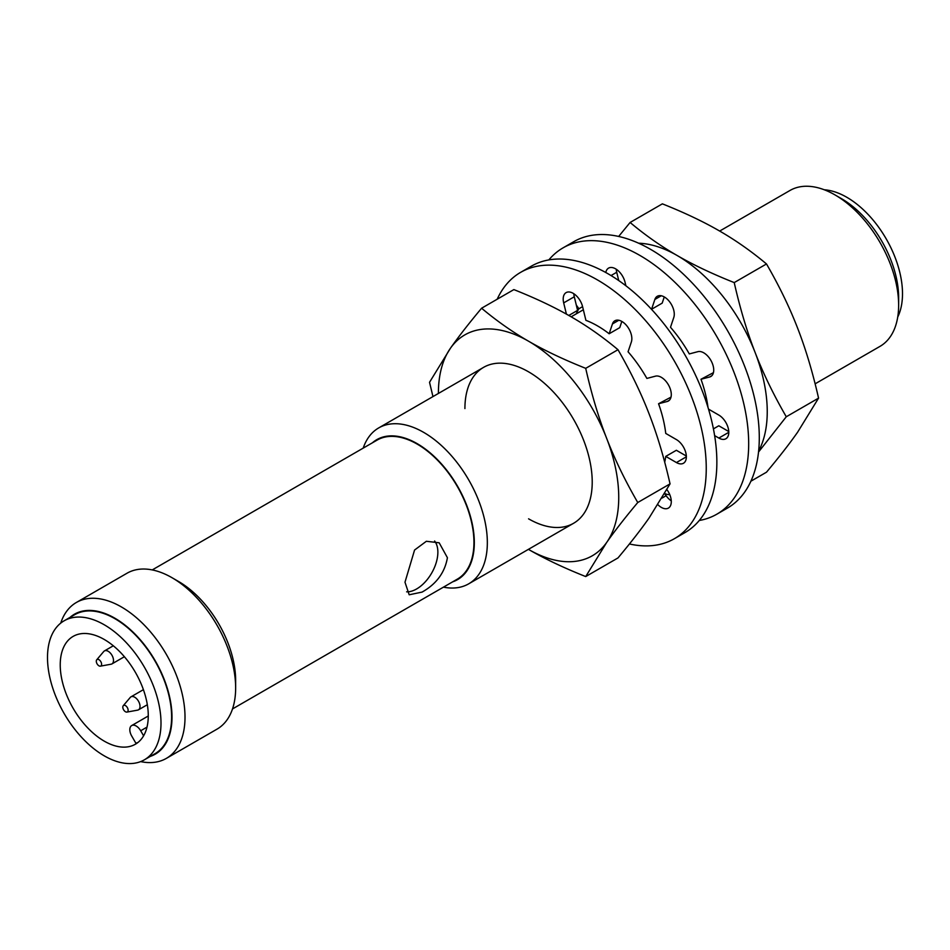 <?xml version="1.0" encoding="UTF-8"?>
<svg xmlns="http://www.w3.org/2000/svg" width="950" height="950" viewBox="0 0 950 950"><rect width="100%" height="100%" fill="white"/><g stroke="black" fill="none" stroke-linecap="round" stroke-linejoin="round"><path stroke-width="1.43" d="M824.268 189.774A78.755 45.469 60 0 1 902.5 293.752A78.755 45.469 60 0 1 897.738 317.027M898.641 305.164L898.641 297.647A80.809 46.657 60 0 0 841.51 198.681L835.002 194.916A90.013 51.965 60 0 1 898.641 305.164A90.013 51.965 60 0 1 879.997 346.37L815.124 383.824M363.197 448.139A90.013 51.965 60 0 1 378.694 427.928A90.013 51.965 60 0 1 448.056 452.046A90.013 51.965 60 0 1 487.338 542.628A90.013 51.965 60 0 1 468.694 583.834A90.013 51.965 60 0 1 443.448 587.148M372.364 442.843A80.809 46.657 60 0 1 435.943 458.137A80.809 46.657 60 0 1 474.323 542.628A80.809 46.657 60 0 1 452.616 581.851M152.249 569.917L377.055 440.123A80.263 46.336 60 0 1 438.9 461.629A80.263 46.336 60 0 1 473.943 542.403A80.263 46.336 60 0 1 457.318 579.144L232.501 708.938M447.414 557.709C444.838 572.565 436.394 584.024 422.085 592.087L409.189 594.783L404.985 582.207L414.568 550.038L426.36 541.274L439.185 542.806L447.414 557.709M235.648 687.943L235.648 680.426A80.809 46.657 60 0 0 178.505 581.459L171.998 577.695A90.013 51.965 60 0 1 235.648 687.943A90.013 51.965 60 0 1 217.004 729.149L166.369 758.373A90.013 51.965 60 0 1 140.659 761.603M60.717 623.129A90.013 51.965 60 0 1 76.368 602.478A90.013 51.965 60 0 1 145.73 626.584A90.013 51.965 60 0 1 185.013 717.167A90.013 51.965 60 0 1 166.369 758.373M70.039 617.381A80.809 46.657 60 0 1 133.618 632.688A80.809 46.657 60 0 1 171.998 717.167A80.809 46.657 60 0 1 150.29 756.402M161.001 723.069A80.263 46.336 60 0 1 144.388 759.81A80.263 46.336 60 0 1 82.531 738.316A80.263 46.336 60 0 1 47.5 657.543A80.263 46.336 60 0 1 64.125 620.801A80.263 46.336 60 0 1 125.97 642.307A80.263 46.336 60 0 1 161.001 723.069M64.125 620.801L74.729 614.674A80.263 46.336 60 0 1 136.574 636.179A80.263 46.336 60 0 1 171.618 716.953A80.263 46.336 60 0 1 154.993 753.694L144.388 759.81M406.624 591.826A30.008 17.326 120 0 0 437.867 552.199A30.008 17.326 120 0 0 434.601 541.025M96.734 659.787L103.764 651.486A7.505 4.334 60 0 1 104.452 650.916A7.505 4.334 60 0 1 110.224 652.923A7.505 4.334 60 0 1 113.501 660.464A7.505 4.334 60 0 1 111.946 663.908A7.505 4.334 60 0 1 111.114 664.204L100.403 666.152A3.753 2.161 60 0 1 97.684 664.715A3.753 2.161 60 0 1 96.294 661.212A3.753 2.161 60 0 1 96.734 659.787A3.753 2.161 60 0 1 99.702 660.25A3.753 2.161 60 0 1 101.603 664.276A3.753 2.161 60 0 1 100.403 666.152M123.251 705.719L130.281 697.419A7.505 4.334 60 0 1 130.969 696.849A7.505 4.334 60 0 1 136.752 698.856A7.505 4.334 60 0 1 140.018 706.408A7.505 4.334 60 0 1 138.463 709.84A7.505 4.334 60 0 1 137.631 710.137L126.92 712.084A3.753 2.161 60 0 1 124.212 710.648A3.753 2.161 60 0 1 122.811 707.144A3.753 2.161 60 0 1 123.251 705.719A3.753 2.161 60 0 1 126.231 706.182A3.753 2.161 60 0 1 128.119 710.208A3.753 2.161 60 0 1 126.92 712.084M60.23 664.893A62.261 35.946 60 0 1 73.126 636.393A62.261 35.946 60 0 1 121.101 653.066A62.261 35.946 60 0 1 148.271 715.718A62.261 35.946 60 0 1 135.387 744.218A62.261 35.946 60 0 1 87.4 727.546A62.261 35.946 60 0 1 60.23 664.893M143.604 735.822L140.683 730.764A9.001 5.201 -120 0 0 131.682 725.574A9.001 5.201 -120 0 0 131.682 735.965L135.862 743.197A62.261 35.946 60 0 0 137.916 742.496M76.368 602.478L126.991 573.242A90.013 51.965 60 0 1 171.998 577.695M719.672 231.064L789.996 190.463A90.013 51.965 60 0 1 835.002 194.916M758.539 452.01L786.279 416.765C773.597 394.844 763.218 373.457 755.167 352.616A127.514 73.625 60 0 1 767.244 411.647A127.514 73.625 60 0 1 758.634 451.084M786.279 416.765L818.556 398.133L797.596 432.226C789.545 443.709 779.178 457.033 766.496 472.197L750.904 481.199M638.626 243.212A127.514 73.625 60 0 1 677.077 255.467A127.514 73.625 60 0 1 755.167 352.616C747.056 331.799 740.074 308.453 734.219 282.589C712.262 273.861 693.215 264.824 677.077 255.467C660.891 246.157 645.228 235.161 630.099 222.478L618.652 236.455M630.099 222.478L662.376 203.846C684.332 212.586 703.38 221.623 719.518 230.969C735.704 240.291 751.367 251.287 766.496 263.957C779.178 285.879 789.545 307.266 797.596 328.118C805.707 348.935 812.689 372.269 818.556 398.133M734.219 282.589L766.496 263.957M548.827 259.92A153.769 88.778 60 0 1 563.065 247.855L573.681 241.727A153.769 88.778 60 0 1 650.56 249.339A153.769 88.778 60 0 1 751.011 384.845A153.769 88.778 60 0 1 727.451 508.072L716.834 514.188A153.769 88.778 60 0 1 699.259 520.493M563.065 247.855A153.769 88.778 60 0 1 639.956 255.467A153.769 88.778 60 0 1 740.406 390.973A153.769 88.778 60 0 1 716.834 514.188M664.264 296.934L662.186 303.133L651.581 309.261A97.518 56.299 -120 0 0 651.142 308.916M625.896 285.784L625.029 282.209A14.06 8.123 -120 0 0 608.546 268.126A14.06 8.123 -120 0 0 605.803 272.531M618.735 280.559L616.728 272.27A14.06 8.123 60 0 1 616.265 269.242M576.306 305.069L578.906 308.762A97.518 56.299 -120 0 0 576.199 313.892M582.576 306.636L578.906 308.762M664.774 493.466A14.06 8.123 -120 0 0 669.703 494.511M728.769 431.537L718.794 425.778L713.426 428.878M714.637 435.622L718.853 438.057A14.06 8.123 -120 0 0 725.883 438.758A14.06 8.123 -120 0 0 728.033 427.488A14.06 8.123 -120 0 0 718.853 415.091L708.522 409.129M713.438 372.649L700.993 379.252L709.626 376.996A14.06 8.123 -120 0 0 710.814 376.509A14.06 8.123 -120 0 0 711.348 361.238A14.06 8.123 -120 0 0 697.941 351.654L689.308 353.923A97.518 56.299 -120 0 0 670.498 327.275L673.788 317.466A14.06 8.123 -120 0 0 669.524 301.661A14.06 8.123 -120 0 0 657.305 296.269A14.06 8.123 -120 0 0 654.871 299.44L651.581 309.261M707.988 407.384A97.518 56.299 -120 0 0 700.993 379.252M497.183 299.226A153.769 88.778 60 0 1 520.636 272.353L531.24 266.226A153.769 88.778 60 0 1 608.131 273.837A153.769 88.778 60 0 1 708.581 409.343A153.769 88.778 60 0 1 685.009 532.57L674.405 538.686A153.769 88.778 60 0 1 629.422 543.97M520.636 272.353A153.769 88.778 60 0 1 597.526 279.965A153.769 88.778 60 0 1 697.977 415.471A153.769 88.778 60 0 1 674.405 538.686M621.834 321.433L619.756 327.631L609.152 333.759A97.518 56.299 -120 0 0 585.901 320.328L582.599 306.707A14.06 8.123 -120 0 0 566.105 292.624A14.06 8.123 -120 0 0 563.683 302.884L566.402 314.106M568.801 315.459L577.588 310.377L574.287 296.768A14.06 8.123 60 0 1 573.824 293.74M671.27 500.852A14.06 8.123 60 0 1 666.116 495.71L664.668 493.656M657.946 504.747A14.06 8.123 -120 0 0 668.384 508.096A14.06 8.123 -120 0 0 667.197 490.01L666.936 489.63M686.339 456.036L676.364 450.276L665.748 456.392L676.424 462.555A14.06 8.123 -120 0 0 683.454 463.256A14.06 8.123 -120 0 0 685.603 451.986A14.06 8.123 -120 0 0 676.424 439.589L665.748 433.426A97.518 56.299 -120 0 0 658.564 403.75L667.197 401.494A14.06 8.123 -120 0 0 668.384 401.007A14.06 8.123 -120 0 0 668.907 385.736A14.06 8.123 -120 0 0 655.5 376.152L646.879 378.421A97.518 56.299 -120 0 0 628.069 351.773L631.358 341.964A14.06 8.123 -120 0 0 627.095 326.159A14.06 8.123 -120 0 0 614.876 320.767A14.06 8.123 -120 0 0 612.441 323.938L609.152 333.759M664.703 462.211A97.518 56.299 -120 0 0 665.748 456.392M671.009 397.136L658.564 403.75M585.711 368.339C563.754 359.599 544.706 350.562 528.568 341.216A127.514 73.625 60 0 1 606.658 438.354A127.514 73.625 60 0 1 618.735 497.384A127.514 73.625 60 0 1 606.658 542.474C614.709 530.991 625.076 517.667 637.759 502.514C625.076 480.593 614.709 459.206 606.658 438.354C598.548 417.537 591.565 394.202 585.711 368.339L617.987 349.707C630.669 371.628 641.036 393.003 649.087 413.856C657.198 434.673 664.181 458.007 670.047 483.871L649.087 517.976C641.036 529.459 630.669 542.783 617.987 557.935L585.711 576.567L606.658 542.474A127.514 73.625 60 0 1 528.568 549.444C544.706 558.79 563.754 567.839 585.711 576.567M438.401 393.454A127.514 73.625 60 0 1 438.401 393.276A127.514 73.625 60 0 1 450.478 348.187A127.514 73.625 60 0 1 528.568 341.216C512.371 331.894 496.719 320.898 481.591 308.228C468.908 323.38 458.541 336.704 450.478 348.187L429.531 382.292L432.963 396.589M464.918 408.583A90.013 51.965 60 0 1 528.568 371.83A90.013 51.965 60 0 1 592.218 482.077A90.013 51.965 60 0 1 528.568 518.819M481.591 308.228L513.867 289.596C535.824 298.324 554.859 307.361 570.997 316.718C587.195 326.028 602.858 337.024 617.987 349.707M637.759 502.514L670.047 483.871M140.683 730.764L147.001 727.118M616.728 272.27L611.028 275.559M728.793 432.309L718.853 438.057M711.823 375.725L709.626 376.996M661.259 295.759L654.871 299.44M574.287 296.768L563.683 302.884M666.116 495.71L662.091 498.026M686.363 456.808L676.424 462.555M669.394 400.223L667.197 401.494M618.83 320.257L612.441 323.938M573.574 523.284L468.694 583.834M124.379 656.723L111.946 663.908M147.333 704.722L138.463 709.84M148.271 715.991L131.682 725.574M143.403 689.664L130.969 696.849M113.311 645.786L104.452 650.916M583.336 309.771L571.164 316.801M483.562 367.377L378.694 427.928"/></g></svg>
